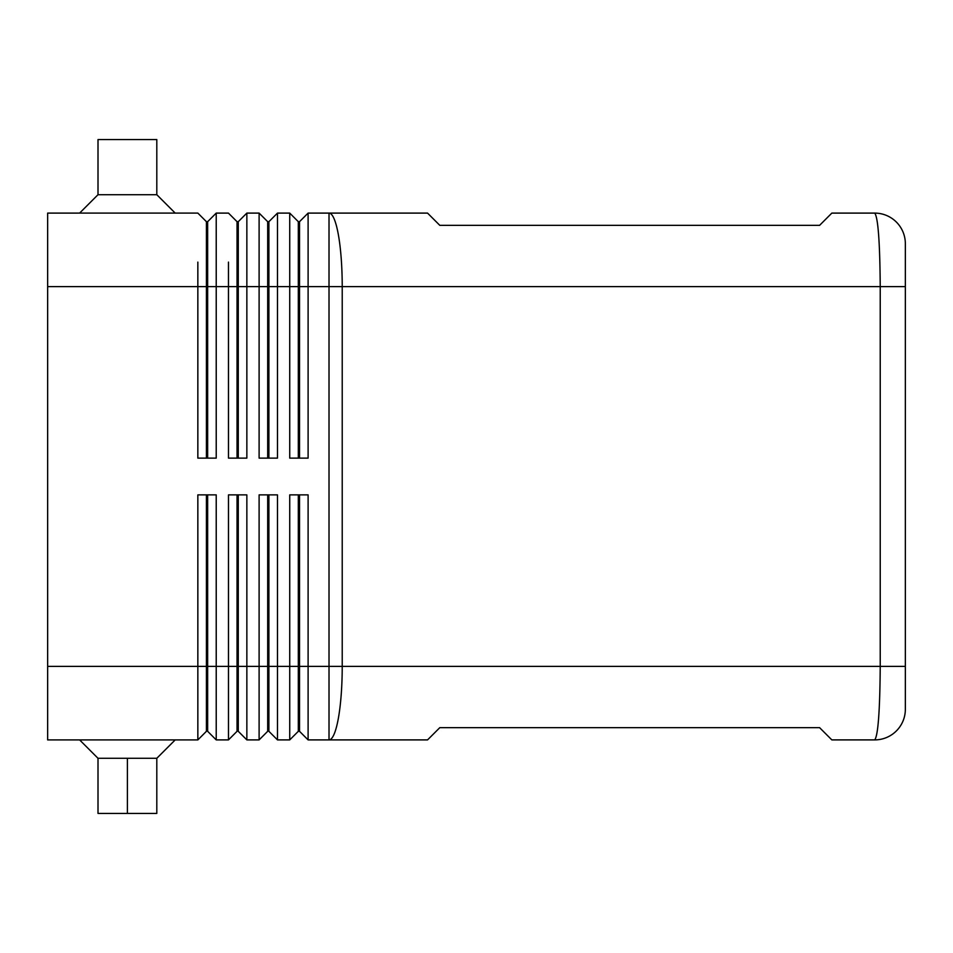<?xml version="1.0" encoding="UTF-8"?>
<svg xmlns="http://www.w3.org/2000/svg" width="953" height="953" viewBox="0 0 953 953"><rect width="100%" height="100%" fill="white"/><g stroke="black" fill="none" stroke-linecap="round" stroke-linejoin="round"><path stroke-width="1.43" d="M237.047 458.119L237.047 221.68L238.274 221.68L238.274 458.119M238.274 286.603L246.851 286.603L246.851 458.119L228.482 458.119L228.47 262.111M206.42 458.119L206.42 221.68L207.647 221.68L216.224 213.103L216.224 458.119L197.843 458.119L197.843 262.111M47.65 666.397L197.843 666.397L197.843 739.909L47.65 739.909L47.65 213.103L197.843 213.091L206.42 221.68L197.843 213.091L206.42 221.68L197.843 213.091L47.65 213.103M238.274 494.881L238.274 731.32L246.851 739.897L246.851 494.881L228.482 494.881L228.482 739.897L237.047 731.32L237.047 666.397L216.224 666.397L216.224 739.897L228.482 739.897M246.851 739.897L259.109 739.897L259.109 666.397L238.274 666.397M47.65 286.603L207.647 286.603L207.647 221.68L216.224 213.103L228.482 213.103L237.047 221.68L228.482 213.103M238.274 221.68L246.851 213.103L246.851 286.603L259.109 286.603L259.109 458.119L277.478 458.119L277.478 213.103L289.736 213.103L289.736 458.119L308.105 458.119L308.105 213.103L329.011 213.103A73.512 13.223 90 0 1 342.222 286.603L905.35 286.603L905.35 243.73A30.627 30.627 45 0 0 874.723 213.103C878.058 217.367 879.893 241.871 880.227 286.603L880.227 666.397C879.893 711.129 878.058 735.633 874.723 739.897A30.627 30.627 -21.6 0 0 905.35 709.27L905.35 286.603M206.42 494.881L206.42 666.397L197.843 666.397L197.843 494.881L216.224 494.881L216.224 666.397L207.647 666.397L207.647 494.881M268.901 494.881L268.901 731.32L277.478 739.897L277.478 494.881L259.109 494.881L259.109 666.397L267.686 666.397L267.686 731.32L259.109 739.897M298.313 494.881L298.313 731.32L299.528 731.32L308.105 739.897L308.105 494.881L289.736 494.881L289.736 739.897L277.478 739.897M246.851 213.103L259.109 213.103L259.109 286.603L267.686 286.603L267.686 221.68L268.901 221.68L268.901 458.119M259.109 213.103L267.686 221.68M267.686 458.119L267.686 286.603L298.313 286.603L298.313 221.68L299.528 221.68L299.528 458.119M237.047 286.603L207.647 286.603L207.647 458.119M267.686 494.881L267.686 666.397M905.35 666.397L342.222 666.397A73.512 13.223 90 0 1 329.011 739.897L427.552 739.897L439.809 727.651L819.592 727.651L831.838 739.897L874.723 739.897M207.647 666.397L207.647 731.32L216.224 739.897M197.843 739.909L206.42 731.32L197.843 739.909L206.42 731.32L206.42 666.397M237.047 494.881L237.047 666.397M874.723 213.103L831.838 213.103L819.592 225.349L439.809 225.349L427.552 213.103L329.011 213.103L329.011 666.397L299.528 666.397L299.528 494.881M289.736 213.103L298.313 221.68M298.313 458.119L298.313 286.603M308.105 739.897L329.011 739.897L329.011 666.397L342.222 666.397L342.222 286.603L299.528 286.603M298.313 731.32L289.736 739.897M299.528 731.32L299.528 666.397M268.901 221.68L277.478 213.103M299.528 221.68L308.105 213.103M79.623 213.091L98.004 194.71L98.004 139.579L156.804 139.579L156.804 194.71L175.185 213.091M98.028 194.71L156.792 194.71M175.185 739.909L156.804 758.29L156.804 813.421L98.004 813.421L98.004 758.29L79.623 739.909M156.804 758.29L98.028 758.29M298.313 666.397L268.901 666.397M127.404 758.29L127.404 813.421"/></g></svg>
